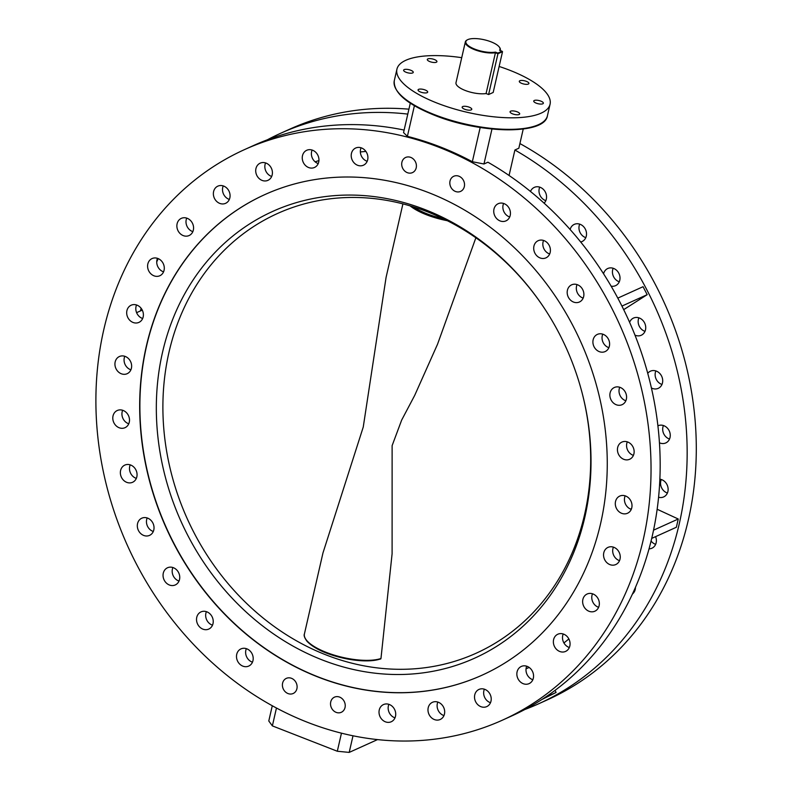 <?xml version="1.0" encoding="UTF-8"?>
<svg xmlns="http://www.w3.org/2000/svg" width="792" height="792" viewBox="0 0 792 792"><rect width="100%" height="100%" fill="white"/><g stroke="black" fill="none" stroke-linecap="round" stroke-linejoin="round"><path stroke-width="1.19" d="M402.91 203.89L386.09 277.329L363.251 427.037L322.968 552.945L304.415 633.947A42.639 14.315 12.9 0 0 332.64 654.647A42.639 14.315 12.9 0 0 380.972 658.489L392.099 553.757L392.119 445.639L401.663 420.087L414.671 395.446L437.55 344.193L475.873 237.778M495.436 52.123L497.871 53.074L502.019 51.193L499.584 50.242A17.503 5.871 12.9 0 0 499.346 47.104A17.503 5.871 12.9 0 0 484.684 39.867A17.503 5.871 12.9 0 0 467.854 39.6A17.503 5.871 12.9 0 0 467.458 39.798A17.503 5.871 12.9 0 0 473.319 48.52A17.503 5.871 12.9 0 0 495.436 52.123L495.426 52.737A17.959 6.029 -167.1 0 1 475.616 50.064A17.959 6.029 -167.1 0 1 465.34 41.897A17.959 6.029 -167.1 0 1 466.963 40.065A17.959 6.029 -167.1 0 1 467.221 39.937M465.34 41.897L455.994 82.695A17.959 6.029 12.9 0 0 466.27 90.862A17.959 6.029 12.9 0 0 486.08 93.545L488.605 94.535L493.178 92.466L502.524 51.668L497.95 53.727L488.605 94.535M497.871 53.074L497.95 53.727L495.426 52.737L486.08 93.545M499.495 47.322A17.959 6.029 -167.1 0 1 499.673 47.55A17.959 6.029 -167.1 0 1 500.336 49.906A17.959 6.029 -167.1 0 1 500.128 50.46M502.524 51.668L502.019 51.193M585.793 237.65A9.425 8.118 65.7 0 1 579.19 225.651A9.425 8.118 65.7 0 1 579.685 224.136M570.121 229.502A9.425 8.118 65.7 0 1 574.289 224.364A9.425 8.118 65.7 0 1 583.318 226.373A9.425 8.118 65.7 0 1 586.288 236.125A9.425 8.118 65.7 0 1 582.051 241.54A9.425 8.118 65.7 0 1 580.694 241.996M619.285 281.784A9.425 8.118 65.7 0 1 612.671 269.785A9.425 8.118 65.7 0 1 613.166 268.26M603.563 273.794A9.425 8.118 65.7 0 1 607.781 268.498A9.425 8.118 65.7 0 1 616.81 270.508A9.425 8.118 65.7 0 1 619.78 280.259A9.425 8.118 65.7 0 1 615.542 285.674A9.425 8.118 65.7 0 1 611.127 286.16M645.005 331.353A9.425 8.118 65.7 0 1 638.392 319.354A9.425 8.118 65.7 0 1 638.897 317.83M629.61 322.334A9.425 8.118 65.7 0 1 633.501 318.067A9.425 8.118 65.7 0 1 642.53 320.077A9.425 8.118 65.7 0 1 645.5 329.828A9.425 8.118 65.7 0 1 641.263 335.244A9.425 8.118 65.7 0 1 634.976 335.135M661.963 384.447A9.425 8.118 65.7 0 1 655.36 372.458A9.425 8.118 65.7 0 1 655.855 370.933M647.747 373.329A9.425 8.118 65.7 0 1 650.46 371.171A9.425 8.118 65.7 0 1 659.498 373.171A9.425 8.118 65.7 0 1 662.468 382.932A9.425 8.118 65.7 0 1 658.231 388.347A9.425 8.118 65.7 0 1 651.41 387.971M669.527 439.045A9.425 8.118 65.7 0 1 662.924 427.046A9.425 8.118 65.7 0 1 663.419 425.522M657.914 425.809A9.425 8.118 65.7 0 1 658.023 425.759A9.425 8.118 65.7 0 1 667.052 427.769A9.425 8.118 65.7 0 1 670.022 437.521A9.425 8.118 65.7 0 1 665.785 442.936A9.425 8.118 65.7 0 1 659.449 442.797M667.389 493.03A9.425 8.118 65.7 0 1 660.785 481.031A9.425 8.118 65.7 0 1 661.28 479.507M659.865 479.19A9.425 8.118 65.7 0 1 667.894 491.505A9.425 8.118 65.7 0 1 663.656 496.921A9.425 8.118 65.7 0 1 658.578 497.257M655.647 544.332A9.425 8.118 65.7 0 1 651.073 541.045M655.578 536.649A9.425 8.118 65.7 0 1 656.142 542.807A9.425 8.118 65.7 0 1 651.905 548.222A9.425 8.118 65.7 0 1 649.034 548.856M634.729 590.981A9.425 8.118 65.7 0 1 633.976 590.693M635.461 587.337A9.425 8.118 65.7 0 1 635.224 589.456A9.425 8.118 65.7 0 1 632.481 593.97M545.827 200.653A9.425 8.118 65.7 0 1 539.223 188.654A9.425 8.118 65.7 0 1 539.718 187.13M530.491 191.476A9.425 8.118 65.7 0 1 534.323 187.367A9.425 8.118 65.7 0 1 543.352 189.367A9.425 8.118 65.7 0 1 546.322 199.129A9.425 8.118 65.7 0 1 544.104 203.168M533.937 246.104A9.425 8.118 -114.3 0 0 536.907 255.865A9.425 8.118 -114.3 0 0 545.936 257.865A9.425 8.118 -114.3 0 0 550.173 252.45A9.425 8.118 -114.3 0 0 547.203 242.698A9.425 8.118 -114.3 0 0 538.174 240.689A9.425 8.118 -114.3 0 0 533.937 246.104M543.559 240.461A9.425 8.118 -114.3 0 0 543.064 241.976A9.425 8.118 -114.3 0 0 549.678 253.975M567.418 290.238A9.425 8.118 -114.3 0 0 570.389 300A9.425 8.118 -114.3 0 0 579.417 302A9.425 8.118 -114.3 0 0 583.654 296.584A9.425 8.118 -114.3 0 0 580.684 286.833A9.425 8.118 -114.3 0 0 571.656 284.823A9.425 8.118 -114.3 0 0 567.418 290.238M577.051 284.585A9.425 8.118 -114.3 0 0 576.556 286.11A9.425 8.118 -114.3 0 0 583.159 298.109M593.139 339.808A9.425 8.118 -114.3 0 0 596.109 349.559A9.425 8.118 -114.3 0 0 605.138 351.569A9.425 8.118 -114.3 0 0 609.375 346.153A9.425 8.118 -114.3 0 0 606.405 336.402A9.425 8.118 -114.3 0 0 597.376 334.392A9.425 8.118 -114.3 0 0 593.139 339.808M602.771 334.155A9.425 8.118 -114.3 0 0 602.276 335.679A9.425 8.118 -114.3 0 0 608.88 347.678M610.107 392.911A9.425 8.118 -114.3 0 0 613.077 402.663A9.425 8.118 -114.3 0 0 622.106 404.672A9.425 8.118 -114.3 0 0 626.343 399.257A9.425 8.118 -114.3 0 0 623.373 389.496A9.425 8.118 -114.3 0 0 614.344 387.496A9.425 8.118 -114.3 0 0 610.107 392.911M619.74 387.258A9.425 8.118 -114.3 0 0 619.245 388.783A9.425 8.118 -114.3 0 0 625.848 400.772M617.671 447.5A9.425 8.118 -114.3 0 0 620.641 457.261A9.425 8.118 -114.3 0 0 629.67 459.261A9.425 8.118 -114.3 0 0 633.907 453.846A9.425 8.118 -114.3 0 0 630.937 444.094A9.425 8.118 -114.3 0 0 621.908 442.084A9.425 8.118 -114.3 0 0 617.671 447.5M627.304 441.847A9.425 8.118 -114.3 0 0 626.799 443.372A9.425 8.118 -114.3 0 0 633.412 455.37M615.533 501.485A9.425 8.118 -114.3 0 0 618.502 511.246A9.425 8.118 -114.3 0 0 627.531 513.246A9.425 8.118 -114.3 0 0 631.769 507.83A9.425 8.118 -114.3 0 0 628.798 498.079A9.425 8.118 -114.3 0 0 619.77 496.069A9.425 8.118 -114.3 0 0 615.533 501.485M625.165 495.832A9.425 8.118 -114.3 0 0 624.67 497.356A9.425 8.118 -114.3 0 0 631.274 509.355M603.781 552.786A9.425 8.118 -114.3 0 0 606.751 562.548A9.425 8.118 -114.3 0 0 615.78 564.548A9.425 8.118 -114.3 0 0 620.017 559.132A9.425 8.118 -114.3 0 0 617.047 549.381A9.425 8.118 -114.3 0 0 608.018 547.371A9.425 8.118 -114.3 0 0 603.781 552.786M613.414 547.143A9.425 8.118 -114.3 0 0 612.919 548.658A9.425 8.118 -114.3 0 0 619.522 560.657M582.872 599.445A9.425 8.118 -114.3 0 0 585.842 609.197A9.425 8.118 -114.3 0 0 594.871 611.206A9.425 8.118 -114.3 0 0 599.108 605.781A9.425 8.118 -114.3 0 0 596.138 596.029A9.425 8.118 -114.3 0 0 587.11 594.02A9.425 8.118 -114.3 0 0 582.872 599.445M592.505 593.792A9.425 8.118 -114.3 0 0 592 595.317A9.425 8.118 -114.3 0 0 598.613 607.306M553.598 639.649A9.425 8.118 -114.3 0 0 556.568 649.4A9.425 8.118 -114.3 0 0 565.597 651.41A9.425 8.118 -114.3 0 0 569.834 645.985A9.425 8.118 -114.3 0 0 566.864 636.233A9.425 8.118 -114.3 0 0 557.835 634.224A9.425 8.118 -114.3 0 0 553.598 639.649M563.231 633.996A9.425 8.118 -114.3 0 0 562.736 635.521A9.425 8.118 -114.3 0 0 569.339 647.51M517.087 671.863A9.425 8.118 -114.3 0 0 520.057 681.615A9.425 8.118 -114.3 0 0 529.096 683.625A9.425 8.118 -114.3 0 0 533.333 678.199A9.425 8.118 -114.3 0 0 530.353 668.448A9.425 8.118 -114.3 0 0 521.324 666.438A9.425 8.118 -114.3 0 0 517.087 671.863M526.72 666.211A9.425 8.118 -114.3 0 0 526.225 667.735A9.425 8.118 -114.3 0 0 532.828 679.724M474.755 694.841A9.425 8.118 -114.3 0 0 477.725 704.603A9.425 8.118 -114.3 0 0 486.753 706.603A9.425 8.118 -114.3 0 0 490.99 701.187A9.425 8.118 -114.3 0 0 488.02 691.436A9.425 8.118 -114.3 0 0 478.992 689.426A9.425 8.118 -114.3 0 0 474.755 694.841M484.387 689.198A9.425 8.118 -114.3 0 0 483.882 690.713A9.425 8.118 -114.3 0 0 490.495 702.712M428.215 707.721A9.425 8.118 -114.3 0 0 431.185 717.473A9.425 8.118 -114.3 0 0 440.213 719.482A9.425 8.118 -114.3 0 0 444.451 714.057A9.425 8.118 -114.3 0 0 441.481 704.306A9.425 8.118 -114.3 0 0 432.452 702.306A9.425 8.118 -114.3 0 0 428.215 707.721M437.837 702.068A9.425 8.118 -114.3 0 0 437.342 703.593A9.425 8.118 -114.3 0 0 443.956 715.582M379.249 709.988A9.425 8.118 -114.3 0 0 382.219 719.74A9.425 8.118 -114.3 0 0 391.258 721.75A9.425 8.118 -114.3 0 0 395.485 716.324A9.425 8.118 -114.3 0 0 392.515 706.573A9.425 8.118 -114.3 0 0 383.486 704.563A9.425 8.118 -114.3 0 0 379.249 709.988M388.882 704.336A9.425 8.118 -114.3 0 0 388.387 705.86A9.425 8.118 -114.3 0 0 394.99 717.849M236.729 654.311A9.425 8.118 -114.3 0 0 239.699 664.072A9.425 8.118 -114.3 0 0 248.728 666.072A9.425 8.118 -114.3 0 0 252.965 660.657A9.425 8.118 -114.3 0 0 249.995 650.905A9.425 8.118 -114.3 0 0 240.966 648.896A9.425 8.118 -114.3 0 0 236.729 654.311M246.361 648.668A9.425 8.118 -114.3 0 0 245.857 650.183A9.425 8.118 -114.3 0 0 252.47 662.181M196.762 617.314A9.425 8.118 -114.3 0 0 199.732 627.066A9.425 8.118 -114.3 0 0 208.761 629.076A9.425 8.118 -114.3 0 0 212.999 623.66A9.425 8.118 -114.3 0 0 210.029 613.899A9.425 8.118 -114.3 0 0 201 611.899A9.425 8.118 -114.3 0 0 196.762 617.314M206.395 611.662A9.425 8.118 -114.3 0 0 205.9 613.186A9.425 8.118 -114.3 0 0 212.504 625.185M163.281 573.18A9.425 8.118 -114.3 0 0 166.251 582.942A9.425 8.118 -114.3 0 0 175.28 584.942A9.425 8.118 -114.3 0 0 179.517 579.526A9.425 8.118 -114.3 0 0 176.547 569.775A9.425 8.118 -114.3 0 0 167.508 567.765A9.425 8.118 -114.3 0 0 163.281 573.18M172.904 567.527A9.425 8.118 -114.3 0 0 172.409 569.052A9.425 8.118 -114.3 0 0 179.012 581.051M137.551 523.611A9.425 8.118 -114.3 0 0 140.53 533.372A9.425 8.118 -114.3 0 0 149.559 535.372A9.425 8.118 -114.3 0 0 153.796 529.957A9.425 8.118 -114.3 0 0 150.826 520.205A9.425 8.118 -114.3 0 0 141.788 518.196A9.425 8.118 -114.3 0 0 137.551 523.611M147.183 517.958A9.425 8.118 -114.3 0 0 146.688 519.483A9.425 8.118 -114.3 0 0 153.292 531.481M120.592 470.517A9.425 8.118 -114.3 0 0 123.562 480.269A9.425 8.118 -114.3 0 0 132.591 482.278A9.425 8.118 -114.3 0 0 136.828 476.853A9.425 8.118 -114.3 0 0 133.858 467.102A9.425 8.118 -114.3 0 0 124.829 465.092A9.425 8.118 -114.3 0 0 120.592 470.517M130.215 464.864A9.425 8.118 -114.3 0 0 129.72 466.389A9.425 8.118 -114.3 0 0 136.333 478.378M113.028 415.919A9.425 8.118 -114.3 0 0 115.998 425.68A9.425 8.118 -114.3 0 0 125.027 427.68A9.425 8.118 -114.3 0 0 129.264 422.265A9.425 8.118 -114.3 0 0 126.294 412.513A9.425 8.118 -114.3 0 0 117.266 410.503A9.425 8.118 -114.3 0 0 113.028 415.919M122.661 410.266A9.425 8.118 -114.3 0 0 122.166 411.791A9.425 8.118 -114.3 0 0 128.769 423.789M115.167 361.934A9.425 8.118 -114.3 0 0 118.137 371.686A9.425 8.118 -114.3 0 0 127.165 373.695A9.425 8.118 -114.3 0 0 131.403 368.28A9.425 8.118 -114.3 0 0 128.433 358.528A9.425 8.118 -114.3 0 0 119.404 356.519A9.425 8.118 -114.3 0 0 115.167 361.934M124.789 356.281A9.425 8.118 -114.3 0 0 124.294 357.806A9.425 8.118 -114.3 0 0 130.908 369.805M126.918 310.632A9.425 8.118 -114.3 0 0 129.888 320.384A9.425 8.118 -114.3 0 0 138.917 322.393A9.425 8.118 -114.3 0 0 143.154 316.978A9.425 8.118 -114.3 0 0 140.184 307.217A9.425 8.118 -114.3 0 0 131.145 305.217A9.425 8.118 -114.3 0 0 126.918 310.632M136.541 304.979A9.425 8.118 -114.3 0 0 136.046 306.504A9.425 8.118 -114.3 0 0 142.649 318.503M147.827 263.983A9.425 8.118 -114.3 0 0 150.797 273.735A9.425 8.118 -114.3 0 0 159.826 275.745A9.425 8.118 -114.3 0 0 164.063 270.32A9.425 8.118 -114.3 0 0 161.093 260.568A9.425 8.118 -114.3 0 0 152.064 258.568A9.425 8.118 -114.3 0 0 147.827 263.983M157.46 258.331A9.425 8.118 -114.3 0 0 156.965 259.855A9.425 8.118 -114.3 0 0 163.568 271.844M177.101 223.78A9.425 8.118 -114.3 0 0 180.071 233.531A9.425 8.118 -114.3 0 0 189.1 235.541A9.425 8.118 -114.3 0 0 193.337 230.116A9.425 8.118 -114.3 0 0 190.367 220.364A9.425 8.118 -114.3 0 0 181.338 218.354A9.425 8.118 -114.3 0 0 177.101 223.78M186.734 218.127A9.425 8.118 -114.3 0 0 186.229 219.651A9.425 8.118 -114.3 0 0 192.842 231.64M213.602 191.565A9.425 8.118 -114.3 0 0 216.572 201.316A9.425 8.118 -114.3 0 0 225.601 203.326A9.425 8.118 -114.3 0 0 229.838 197.901A9.425 8.118 -114.3 0 0 226.868 188.15A9.425 8.118 -114.3 0 0 217.84 186.15A9.425 8.118 -114.3 0 0 213.602 191.565M223.235 185.912A9.425 8.118 -114.3 0 0 222.74 187.437A9.425 8.118 -114.3 0 0 229.343 199.426M255.945 168.577A9.425 8.118 -114.3 0 0 258.915 178.329A9.425 8.118 -114.3 0 0 267.943 180.338A9.425 8.118 -114.3 0 0 272.181 174.923A9.425 8.118 -114.3 0 0 269.211 165.162A9.425 8.118 -114.3 0 0 260.182 163.162A9.425 8.118 -114.3 0 0 255.945 168.577M265.577 162.924A9.425 8.118 -114.3 0 0 265.072 164.449A9.425 8.118 -114.3 0 0 271.686 176.448M302.485 155.707A9.425 8.118 -114.3 0 0 305.455 165.459A9.425 8.118 -114.3 0 0 314.483 167.468A9.425 8.118 -114.3 0 0 318.721 162.043A9.425 8.118 -114.3 0 0 315.751 152.292A9.425 8.118 -114.3 0 0 306.722 150.282A9.425 8.118 -114.3 0 0 302.485 155.707M312.117 150.054A9.425 8.118 -114.3 0 0 311.622 151.579A9.425 8.118 -114.3 0 0 318.226 163.568M351.44 153.44A9.425 8.118 -114.3 0 0 354.41 163.192A9.425 8.118 -114.3 0 0 363.449 165.201A9.425 8.118 -114.3 0 0 367.676 159.776A9.425 8.118 -114.3 0 0 364.706 150.025A9.425 8.118 -114.3 0 0 355.677 148.025A9.425 8.118 -114.3 0 0 351.44 153.44M361.073 147.787A9.425 8.118 -114.3 0 0 360.578 149.312A9.425 8.118 -114.3 0 0 367.181 161.301M493.97 209.108A9.425 8.118 -114.3 0 0 496.94 218.859A9.425 8.118 -114.3 0 0 505.969 220.869A9.425 8.118 -114.3 0 0 510.206 215.454A9.425 8.118 -114.3 0 0 507.236 205.692A9.425 8.118 -114.3 0 0 498.208 203.692A9.425 8.118 -114.3 0 0 493.97 209.108M503.603 203.455A9.425 8.118 -114.3 0 0 503.098 204.98A9.425 8.118 -114.3 0 0 509.711 216.978M401.9 162.241A8.306 7.158 -114.3 0 0 404.524 170.834A8.306 7.158 -114.3 0 0 412.474 172.606A8.306 7.158 -114.3 0 0 416.206 167.835A8.306 7.158 -114.3 0 0 413.592 159.242A8.306 7.158 -114.3 0 0 405.633 157.469A8.306 7.158 -114.3 0 0 401.9 162.241M450.024 181.041A8.306 7.158 -114.3 0 0 452.648 189.635A8.306 7.158 -114.3 0 0 460.597 191.397A8.306 7.158 -114.3 0 0 464.33 186.625A8.306 7.158 -114.3 0 0 461.716 178.032A8.306 7.158 -114.3 0 0 453.757 176.27A8.306 7.158 -114.3 0 0 450.024 181.041M282.605 683.14A8.306 7.158 -114.3 0 0 285.219 691.733A8.306 7.158 -114.3 0 0 293.179 693.495A8.306 7.158 -114.3 0 0 296.901 688.723A8.306 7.158 -114.3 0 0 294.287 680.13A8.306 7.158 -114.3 0 0 286.338 678.368A8.306 7.158 -114.3 0 0 282.605 683.14M330.729 701.94A8.306 7.158 -114.3 0 0 333.343 710.533A8.306 7.158 -114.3 0 0 341.303 712.295A8.306 7.158 -114.3 0 0 345.035 707.523A8.306 7.158 -114.3 0 0 342.411 698.93A8.306 7.158 -114.3 0 0 334.462 697.158A8.306 7.158 -114.3 0 0 330.729 701.94M600.593 523.601A263.696 227.205 65.7 0 1 482.071 675.18A263.696 227.205 65.7 0 1 229.462 619.057A263.696 227.205 65.7 0 1 146.342 346.163A263.696 227.205 65.7 0 1 264.865 194.585A263.696 227.205 65.7 0 1 517.473 250.708A263.696 227.205 65.7 0 1 600.593 523.601M469.25 107.197A4.94 1.653 12.9 0 0 462.152 107.128A4.94 1.653 12.9 0 0 464.676 109.256A4.94 1.653 12.9 0 0 471.775 109.336A4.94 1.653 12.9 0 0 469.25 107.197M517.166 111.811A4.94 1.653 12.9 0 0 510.068 111.741A4.94 1.653 12.9 0 0 512.592 113.87A4.94 1.653 12.9 0 0 519.691 113.939A4.94 1.653 12.9 0 0 517.166 111.811M540.837 101.109A4.94 1.653 12.9 0 0 533.739 101.039A4.94 1.653 12.9 0 0 536.273 103.168A4.94 1.653 12.9 0 0 543.361 103.247A4.94 1.653 12.9 0 0 540.837 101.109M526.403 81.368A4.94 1.653 12.9 0 0 519.304 81.299A4.94 1.653 12.9 0 0 521.829 83.427A4.94 1.653 12.9 0 0 528.927 83.497A4.94 1.653 12.9 0 0 526.403 81.368M434.392 59.529A4.94 1.653 12.9 0 0 427.304 59.459A4.94 1.653 12.9 0 0 429.828 61.598A4.94 1.653 12.9 0 0 436.927 61.667A4.94 1.653 12.9 0 0 434.392 59.529M410.721 70.231A4.94 1.653 12.9 0 0 403.623 70.161A4.94 1.653 12.9 0 0 406.157 72.3A4.94 1.653 12.9 0 0 413.256 72.369A4.94 1.653 12.9 0 0 410.721 70.231M425.155 89.981A4.94 1.653 12.9 0 0 418.057 89.902A4.94 1.653 12.9 0 0 420.592 92.04A4.94 1.653 12.9 0 0 427.69 92.11A4.94 1.653 12.9 0 0 425.155 89.981M461.726 57.677A78.547 26.364 12.9 0 0 396.931 69.171A78.547 26.364 12.9 0 0 437.164 103.118A78.547 26.364 12.9 0 0 550.064 104.237A78.547 26.364 12.9 0 0 509.82 70.28A78.547 26.364 12.9 0 0 499.128 66.459M524.839 709.513A313.068 269.755 -114.3 0 0 538.53 703.841A313.068 269.755 -114.3 0 0 679.239 523.888A313.068 269.755 -114.3 0 0 514.899 150.005L518.839 148.223L523.235 129.027M538.53 703.841L547.658 699.712A313.068 269.755 -114.3 0 0 688.377 519.76A313.068 269.755 -114.3 0 0 519.908 143.56M408.91 109.167A313.068 269.755 -114.3 0 0 289.783 129.145L280.645 133.274A313.068 269.755 -114.3 0 0 267.35 139.798M407.781 114.097A313.068 269.755 -114.3 0 0 280.645 133.274M158.212 258.618A313.068 269.755 -114.3 0 0 156.717 261.974M141.115 308.266A313.068 269.755 -114.3 0 0 140.471 310.919M404.128 130.076A313.068 269.755 -114.3 0 0 253.658 145.471L244.53 149.599A313.068 269.755 -114.3 0 0 103.811 329.551A313.068 269.755 -114.3 0 0 202.495 653.539A313.068 269.755 -114.3 0 0 502.405 720.166A313.068 269.755 -114.3 0 0 643.124 540.213A313.068 269.755 -114.3 0 0 544.441 216.226A313.068 269.755 -114.3 0 0 244.53 149.599M502.405 720.166L511.543 716.037A313.068 269.755 -114.3 0 0 652.252 536.085A313.068 269.755 -114.3 0 0 487.912 162.212L483.962 163.994L472.339 161.726A313.068 269.755 -114.3 0 0 407.385 136.353L403.554 132.581L410.296 103.158M491.971 129.017L483.962 163.994M514.899 150.005L509.068 175.477M472.339 161.726L480.18 127.492M414.404 105.712L407.385 136.353M617.809 298.119L643.054 286.704L647.183 294.673L623.7 309.632M657.162 509.266L678.249 519.008L676.368 527.254L651.717 538.392M568.864 638.946A273.794 235.907 65.7 0 1 563.904 642.936M555.103 690.327L556.073 692.465L541.946 699.475M315.137 161.825A273.794 235.907 65.7 0 1 318.938 160.578M360.35 151.955A273.794 235.907 65.7 0 1 365.924 151.45M276.457 708.018L272.369 725.888L268.785 720.987L272.28 705.751M353.004 735.788L349.203 752.4L377.527 739.599M544.975 697.485L556.073 692.465M653.548 530.175L678.249 519.008M621.938 306.078L647.183 294.673M136.61 312.662L142.263 310.108M272.369 725.888L337.313 751.252L341.461 733.164M349.203 752.4L337.313 751.252M584.823 517.265A245.144 211.226 65.7 0 1 322.116 659.885A245.144 211.226 65.7 0 1 162.528 352.311A245.144 211.226 65.7 0 1 325.898 196.505A245.144 211.226 65.7 0 1 542.312 305.227A245.144 211.226 65.7 0 1 582.348 393.812A245.144 211.226 65.7 0 1 584.823 517.265M542.53 305.554A241.253 207.87 -114.3 0 0 277.428 213.533A241.253 207.87 -114.3 0 0 168.993 352.212A241.253 207.87 -114.3 0 0 245.035 601.88A241.253 207.87 -114.3 0 0 476.15 653.222A241.253 207.87 -114.3 0 0 584.585 514.553A241.253 207.87 -114.3 0 0 582.249 393.436M264.964 194.545A263.696 227.205 -114.3 0 0 146.55 346.074A263.696 227.205 -114.3 0 0 229.621 618.918A263.696 227.205 -114.3 0 0 482.18 675.13M413.394 206.89A41.897 14.058 12.9 0 0 443.391 218.77M380.606 658.894A41.897 14.058 -167.1 0 1 338.54 656.974A41.897 14.058 -167.1 0 1 305.643 639.015M447.292 220.701A42.639 14.315 -167.1 0 1 410.137 205.9M539.798 124.047A77.646 26.067 -167.1 0 1 434.749 115.295M434.521 114.662A78.547 26.364 12.9 0 0 547.421 115.781C544.767 135.175 480.397 133.828 434.61 115.315C406.781 104.089 393.337 92.555 394.287 80.705A78.547 26.364 12.9 0 0 434.521 114.662M526.037 668.834L529.145 667.438M630.501 509.058L631.561 508.573M380.764 658.944C367.181 662.587 349.866 660.934 328.828 653.964C323.502 652.083 313.543 648.074 307.048 641.322C304.524 637.857 303.643 635.402 304.415 633.947M467.458 39.798L466.963 40.065M500.336 49.906L500.207 50.49M547.421 115.781L550.064 104.237M394.287 80.705L396.931 69.171"/></g></svg>
